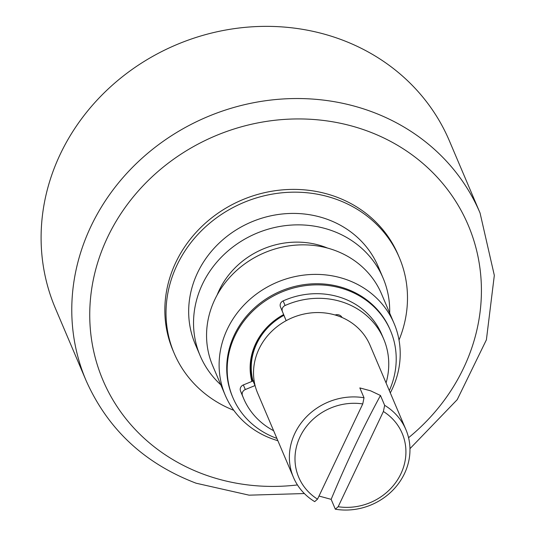 <?xml version="1.0" encoding="UTF-8"?>
<svg xmlns="http://www.w3.org/2000/svg" width="536" height="536" viewBox="0 0 536 536"><rect width="100%" height="100%" fill="white"/><g stroke="black" fill="none" stroke-linecap="round" stroke-linejoin="round"><path stroke-width="0.8" d="M317.526 499.157L362.751 403.93A56.193 51.255 157 0 0 300.026 436.833A56.193 51.255 157 0 0 317.526 499.157L314.692 501.629A61.084 55.717 157 0 1 293.453 477.375L257.602 393.022A61.084 55.717 -23 0 1 272.476 330.605A61.084 55.717 -23 0 1 338.926 316.247A61.084 55.717 -23 0 1 370.041 345.231L405.893 429.584A61.084 55.717 157 0 0 384.654 405.33L380.466 395.481L370.624 390.818L359.83 387.917L364.018 397.766A61.084 55.717 157 0 0 304.368 419.052A61.084 55.717 157 0 0 293.453 477.375M338.169 506.728A56.193 51.255 157 0 0 400.888 473.817A56.193 51.255 157 0 0 383.387 411.494L338.169 506.728L335.328 509.2A61.084 55.717 157 0 0 394.978 487.914A61.084 55.717 157 0 0 405.893 429.584M362.751 403.93L364.018 397.766M335.328 509.2L331.148 499.351L319.007 496.041M283.906 315.322A61.084 55.717 157 0 0 253.012 380.975M279.316 317.124A61.084 55.717 157 0 0 252.918 381.016M280.442 306.82L286.01 320.287L280.442 306.82A4.891 4.462 -23 0 1 283.135 300.897A76.085 69.399 157 0 1 381.719 334.384L383.682 338.993A76.085 69.399 157 0 0 285.092 305.513A4.891 4.462 157 0 0 282.405 311.436M273.628 430.723A76.085 69.399 157 0 1 243.645 398.523A76.085 69.399 157 0 1 242.413 395.401A4.891 4.462 157 0 1 245.314 389.551L255.009 385.572L253.046 380.962A4.891 4.462 -23 0 1 254.104 380.647M253.046 380.962L243.351 384.935A4.891 4.462 -23 0 0 240.45 390.784A76.085 69.399 157 0 0 241.682 393.906L243.639 398.516M283.604 314.592A62.384 56.903 157 0 0 251.86 381.444M276.891 438.401A85.626 78.102 -23 0 1 276.502 438.26A85.626 78.102 -23 0 1 232.899 397.638A85.626 78.102 -23 0 1 253.749 310.15A85.626 78.102 -23 0 1 346.899 290.023A85.626 78.102 -23 0 1 390.503 330.652A85.626 78.102 -23 0 1 389.324 390.61M232.899 397.638L232.43 396.526A85.626 78.102 -23 0 1 253.28 309.038A85.626 78.102 -23 0 1 346.423 288.911A85.626 78.102 -23 0 1 390.034 329.54L390.503 330.652M390.302 392.901A91.736 83.676 157 0 0 391.99 389.531A91.736 83.676 157 0 0 394.087 323.456A91.736 83.676 157 0 0 312.361 274.439A91.736 83.676 157 0 0 227.331 329.151A91.736 83.676 157 0 0 225.234 395.226A91.736 83.676 157 0 0 277.862 440.693M394.087 323.456L381.538 293.922A91.736 83.676 157 0 0 299.812 244.905A91.736 83.676 157 0 0 214.782 299.617A91.736 83.676 -23 0 0 212.678 365.693L225.234 395.226M217.114 295.055A80.728 73.633 -23 0 1 219.17 290.318A80.728 73.633 157 0 1 327.603 248.094M389.672 313.064A99.374 90.638 157 0 0 383.073 278.017A99.374 90.638 157 0 0 294.545 224.919A99.374 90.638 157 0 0 202.44 284.187A99.374 90.638 -23 0 0 200.163 355.757L195.298 344.313A99.374 90.638 -23 0 1 197.576 272.744A99.374 90.638 157 0 1 289.681 213.475A99.374 90.638 157 0 1 378.208 266.573L383.073 278.017M220.812 384.835A99.374 90.638 -23 0 1 200.163 355.757M399.019 340.065A122.322 111.568 157 0 0 399.327 257.595A122.322 111.568 157 0 0 290.351 192.236A122.322 111.568 157 0 0 176.981 265.186A122.322 111.568 157 0 0 174.18 353.291A122.322 111.568 157 0 0 233.77 410.301M399.327 257.595L398.148 254.828A122.322 111.568 157 0 0 289.179 189.469A122.322 111.568 157 0 0 175.808 262.419A122.322 111.568 157 0 0 173.001 350.524L174.18 353.291M409.96 448.672L457.221 399.655L486.393 339.844L494.326 275.377L480.068 213.033L449.389 140.861A214.058 195.245 157 0 0 340.38 39.296A214.058 195.245 157 0 0 107.508 89.613A214.058 195.245 157 0 0 55.389 308.327L86.061 380.5C107.709 429.222 144.398 463.459 196.122 483.217L249.113 495.17L304.374 493.549M253.26 349.606A61.553 56.139 157 0 0 252.483 381.19M251.103 378.128A61.553 56.139 157 0 0 252.175 381.317M331.148 499.351A383.776 112.781 110.1 0 1 380.466 395.481M383.387 411.494L384.654 405.33M335.114 314.994A5.929 5.407 -23 0 1 341.653 316.863A315.932 288.167 -23 0 1 342.129 317.526M386.061 382.932A76.085 69.399 157 0 0 383.682 339M284.073 315.731L286.03 320.347A4.891 4.462 157 0 0 286.184 320.669M408.566 437.711A198.4 180.967 157 0 0 367.127 130.925A198.4 180.967 157 0 0 107.528 237.381A198.4 180.967 157 0 0 204.022 474.427A198.4 180.967 157 0 0 297.447 484.939M480.068 213.033A214.058 195.245 157 0 0 371.053 111.468A214.058 195.245 157 0 0 138.188 161.785A214.058 195.245 157 0 0 86.061 380.5M285.092 305.513L283.135 300.897M242.413 395.401L240.45 390.784M245.314 389.551L243.351 384.935"/></g></svg>
